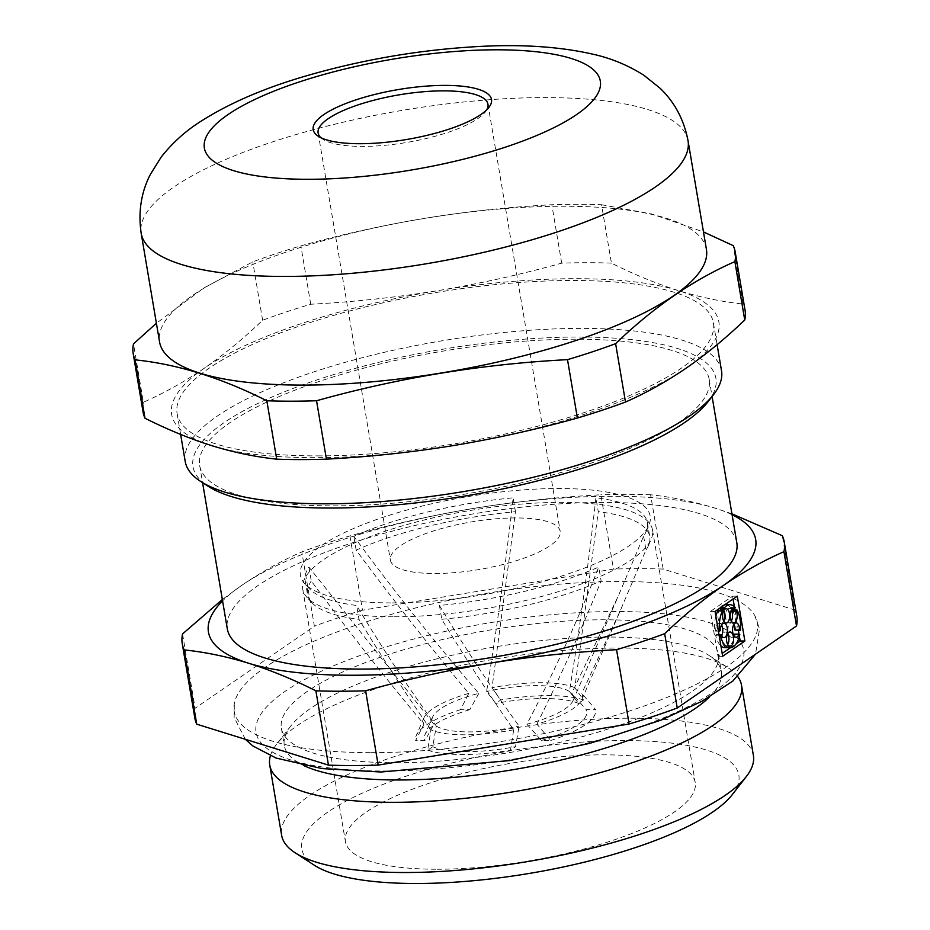 <?xml version="1.0" encoding="UTF-8"?>
<svg xmlns="http://www.w3.org/2000/svg" width="930" height="930" viewBox="0 0 930 930"><rect width="100%" height="100%" fill="white"/><g stroke="black" fill="none" stroke-linecap="round" stroke-linejoin="round"><path stroke-width="0.7" stroke-dasharray="4.65 3.49" d="M439.437 605.43L441.773 619.287C465.105 657.777 489.075 694.605 513.686 729.771L510.489 750.173L515.534 746.697L519.091 726.051C491.61 688.398 465.058 648.187 439.437 605.43A173.55 48.581 -9.6 0 0 598.757 566.998C577.402 621.089 553.443 673.483 526.892 724.179A71.773 20.088 -9.6 0 0 573.089 700.534A71.773 20.088 -9.6 0 0 571.892 693.455A71.773 20.088 -9.6 0 0 571.764 693.315L618.38 595.816L643.63 536.133A173.55 48.581 -9.6 0 0 646.094 531.716A173.55 48.581 -9.6 0 0 647.408 522.683A173.55 48.581 -9.6 0 0 595.921 497.794C588.609 563.173 579.774 627.727 569.416 691.443L578.495 703.406L583.529 699.93L574.821 687.723L598.269 511.663L595.921 497.794M308.934 567.126L311.283 580.994C347.46 629.842 385.008 677.586 423.917 724.226L415.629 740.536L424.987 740.524L433.961 724.214L308.934 567.126A173.55 48.581 -9.6 0 0 305.156 580.576A173.55 48.581 -9.6 0 0 309.365 588.667A173.55 48.581 -9.6 0 0 356.643 605.465C382.242 648.198 408.793 688.409 436.298 726.086L432.741 746.744L427.707 750.208L430.904 729.806A80.747 22.599 -9.6 0 0 465 734.805A80.747 22.599 -9.6 0 0 513.686 729.771M427.707 750.208A91.314 25.563 -9.6 0 0 510.489 750.173M432.741 746.744A82.328 23.052 -9.6 0 0 515.534 746.697M436.298 726.086A71.773 20.088 -9.6 0 0 469.208 731.91A71.773 20.088 -9.6 0 0 519.091 726.051M182.559 633.911L195.126 708.218L314.387 626.204L301.82 551.897C281.127 560.976 260.853 572.299 240.998 585.865L222.34 599.525M349.924 535.901L362.491 610.196L613.451 569.102L600.885 494.795C558.279 497.062 516.057 501.561 474.219 508.315C432.404 515.267 390.972 524.462 349.924 535.901A305.261 85.455 -9.6 0 0 301.82 551.897M731.933 513.825L715.275 508.199C693.338 501.491 671.786 497.015 650.605 494.772L663.171 569.079L794.883 609.999L782.316 535.703M611.429 263.12A305.261 85.455 -9.6 0 0 561.697 263.144C520.649 274.582 479.217 283.778 437.414 290.73C395.564 297.472 353.342 301.983 310.736 304.238A305.261 85.455 -9.6 0 0 262.632 320.246C243.509 338.532 224.025 354.551 204.193 368.292A277.512 77.69 -9.6 0 0 212.04 445.737A277.512 77.69 -9.6 0 0 453.096 445.621A277.512 77.69 -9.6 0 0 686.305 368.071A277.512 77.69 -9.6 0 0 678.47 290.625C656.499 283.697 634.155 274.524 611.429 263.12L601.547 204.728A305.261 85.455 -9.6 0 0 551.827 204.751C466.604 209.145 382.951 222.851 300.867 245.857A305.261 85.455 -9.6 0 0 252.762 261.853L203.74 288.033L156.391 323.245M736.804 542.667A258.377 72.331 -9.6 0 0 469.987 514.441A258.377 72.331 -9.6 0 0 227.304 628.843M333.3 505.85A258.377 72.331 -9.6 0 0 590.259 463.419A258.377 72.331 -9.6 0 0 709.206 379.44A258.377 72.331 -9.6 0 0 442.389 351.215A258.377 72.331 -9.6 0 0 199.694 465.616A258.377 72.331 -9.6 0 0 333.3 505.85M732.084 514.72A277.512 77.69 -9.6 0 0 715.275 508.199A277.512 77.69 -9.6 0 0 474.219 508.315A277.512 77.69 -9.6 0 0 240.998 585.865A277.512 77.69 -9.6 0 0 222.572 600.896M708.149 401.574A265.166 74.226 -9.6 0 0 442.064 349.343A265.166 74.226 -9.6 0 0 207.96 486.169M526.892 724.179L541.388 740.478L550.734 740.466L536.924 724.168A80.747 22.599 -9.6 0 0 581.866 699.5A80.747 22.599 -9.6 0 0 581.796 693.315L595.607 709.613L586.249 709.613L571.764 693.315M550.734 740.466A91.314 25.563 -9.6 0 0 595.607 709.613M583.529 699.93A91.314 25.563 -9.6 0 0 500.747 699.976L495.702 703.44L486.623 691.478C496.969 627.808 505.804 563.255 513.128 497.829A173.55 48.581 -9.6 0 0 353.807 536.261C393.46 590.329 435.124 642.688 478.822 693.362A71.773 20.088 -9.6 0 0 432.636 717.007A71.773 20.088 -9.6 0 0 433.833 724.086A71.773 20.088 -9.6 0 0 433.961 724.214M574.821 687.723A80.747 22.599 -9.6 0 0 492.028 687.758L500.747 699.976M643.63 536.133L645.966 550.002L620.729 609.673L581.796 693.315M561.697 263.144L551.827 204.751M310.736 304.238L300.867 245.857M262.632 320.246L252.762 261.853M745.058 310.236A305.261 85.455 -9.6 0 0 743.128 304.04C721.959 301.808 700.406 297.333 678.47 290.625A277.512 77.69 -9.6 0 0 437.414 290.73A277.512 77.69 -9.6 0 0 204.193 368.292C184.268 381.87 163.994 393.192 143.383 402.26L133.502 343.868M743.128 304.04L733.259 245.66M143.383 402.26A305.261 85.455 -9.6 0 0 143.069 412.048M650.605 494.772A305.261 85.455 -9.6 0 0 600.885 494.795M796.801 616.195A305.261 85.455 -9.6 0 0 794.883 609.999M371.407 752.661A265.317 74.272 -9.6 0 0 646.536 705.184A265.317 74.272 -9.6 0 0 754.742 615.544A265.317 74.272 -9.6 0 0 483.426 593.863A265.317 74.272 -9.6 0 0 234.325 703.557A265.317 74.272 -9.6 0 0 371.407 752.661M195.126 708.218A305.261 85.455 -9.6 0 0 194.823 718.007M362.491 610.196A305.261 85.455 -9.6 0 0 314.387 626.204M663.171 569.079A305.261 85.455 -9.6 0 0 613.451 569.102M395.982 762.728A221.631 62.043 -9.6 0 0 616.392 726.33A221.631 62.043 -9.6 0 0 718.425 654.29A221.631 62.043 -9.6 0 0 489.552 630.087A221.631 62.043 -9.6 0 0 281.372 728.213A221.631 62.043 -9.6 0 0 395.982 762.728M709.358 697.105A221.631 62.043 -9.6 0 0 721.343 671.553A221.631 62.043 -9.6 0 0 708.823 655.313A221.631 62.043 -9.6 0 0 492.47 647.338A221.631 62.043 -9.6 0 0 290.776 726.028A221.631 62.043 -9.6 0 0 284.289 745.465A221.631 62.043 -9.6 0 0 304.017 765.669M737.862 676.738A239.231 66.972 -9.6 0 0 728.016 667.763A239.231 66.972 -9.6 0 0 494.469 659.149A239.231 66.972 -9.6 0 0 276.745 744.081A239.231 66.972 -9.6 0 0 270.398 755.799M753.393 755.462A239.231 66.972 -9.6 0 0 506.339 729.329A239.231 66.972 -9.6 0 0 281.627 835.256M732.375 794.511A221.631 62.043 -9.6 0 0 509.977 750.859A221.631 62.043 -9.6 0 0 314.317 865.226M437.158 869.236A177.374 49.65 -9.6 0 0 613.567 840.104A177.374 49.65 -9.6 0 0 695.221 782.444A177.374 49.65 -9.6 0 0 512.046 763.077A177.374 49.65 -9.6 0 0 345.425 841.615A177.374 49.65 -9.6 0 0 437.158 869.236M394.46 616.788A177.374 49.65 -9.6 0 0 651.186 539.226A177.374 49.65 -9.6 0 0 652.523 530.007A177.374 49.65 -9.6 0 0 469.348 510.628A177.374 49.65 -9.6 0 0 302.738 589.167A177.374 49.65 -9.6 0 0 307.028 597.444A177.374 49.65 -9.6 0 0 394.46 616.788M430.904 729.806C406.294 694.663 382.323 657.836 358.98 619.322L356.643 605.465M441.773 619.287A173.55 48.581 -9.6 0 0 601.106 580.855L598.757 566.998M536.924 724.168C560.046 677.54 581.436 629.773 601.106 580.855M645.966 550.002A173.55 48.581 -9.6 0 0 648.442 545.585A173.55 48.581 -9.6 0 0 649.745 536.552A173.55 48.581 -9.6 0 0 598.269 511.663M478.822 693.362L469.848 709.671L460.501 709.671L468.79 693.362C429.904 646.757 392.355 599.013 356.155 550.13A173.55 48.581 -9.6 0 1 515.476 511.698L492.028 687.758M468.79 693.362A80.747 22.599 -9.6 0 0 423.848 718.03A80.747 22.599 -9.6 0 0 423.917 724.226M311.283 580.994A173.55 48.581 -9.6 0 0 307.505 594.433A173.55 48.581 -9.6 0 0 311.713 602.535A173.55 48.581 -9.6 0 0 358.98 619.322M392.111 602.919A177.374 49.65 -9.6 0 0 648.838 525.369A177.374 49.65 -9.6 0 0 467 496.76A177.374 49.65 -9.6 0 0 304.691 583.575A177.374 49.65 -9.6 0 0 392.111 602.919M569.416 691.443A71.773 20.088 -9.6 0 0 486.623 691.478M434.903 573.496A86.13 24.11 -9.6 0 0 520.556 559.349A86.13 24.11 -9.6 0 0 560.197 531.356A86.13 24.11 -9.6 0 0 471.266 521.951A86.13 24.11 -9.6 0 0 390.368 560.081A86.13 24.11 -9.6 0 0 434.903 573.496M320.931 137.721A86.13 24.11 -9.6 0 0 322.989 139.302A86.13 24.11 -9.6 0 0 362.665 146.405A86.13 24.11 -9.6 0 0 485.448 111.821A86.13 24.11 -9.6 0 0 486.867 109.659M706.428 249.414A277.326 77.632 -9.6 0 0 539.865 206.634A277.326 77.632 -9.6 0 0 159.553 341.915M601.547 204.728L651.779 214.016L703.464 231.907M317.735 455.886A271.967 76.132 -9.6 0 0 588.213 411.223A271.967 76.132 -9.6 0 0 713.403 322.826A271.967 76.132 -9.6 0 0 432.555 293.113A271.967 76.132 -9.6 0 0 177.095 413.536A271.967 76.132 -9.6 0 0 317.735 455.886M721.517 370.745A271.967 76.132 -9.6 0 0 440.657 341.031A271.967 76.132 -9.6 0 0 185.21 461.454M469.848 709.671A82.328 23.052 -9.6 0 0 425.057 734.514A82.328 23.052 -9.6 0 0 424.987 740.524M578.495 703.406A82.328 23.052 -9.6 0 0 495.702 703.44M541.388 740.478A82.328 23.052 -9.6 0 0 586.249 709.613M460.501 709.671A91.314 25.563 -9.6 0 0 416.268 735.549A91.314 25.563 -9.6 0 0 415.629 740.536M727.737 644.548A7.173 3.557 90 0 1 726.516 645.966L728.957 645.966M727.725 633.737A7.173 3.557 90 0 0 725.388 631.97A7.173 3.557 90 0 0 721.878 638.108A7.173 3.557 90 0 0 724.377 646.025L729.05 646.025M726.516 645.966L726.528 647.617A21.53 10.672 90 0 0 735.13 634.62L734.34 634.132M724.389 647.675L724.377 646.025M723.924 637.573L719.239 637.573A7.173 3.557 90 0 1 716.379 634.644L715.6 635.178A21.53 10.672 90 0 0 720.89 645.838M719.239 637.573A7.173 3.557 90 0 0 721.587 635.806M721.575 624.983A7.173 3.557 90 0 0 719.239 623.216A7.173 3.557 90 0 0 715.682 630.563L720.366 630.563M715.867 616.137A21.53 10.672 90 0 0 714.914 631.098L715.682 630.563M726.144 623.065L721.459 623.065A7.173 3.557 90 0 1 718.297 619.159A7.173 3.557 90 0 1 718.576 611.696L718.076 610.371M721.459 623.065A7.173 3.557 90 0 0 723.796 621.298M722.633 609.115A7.173 3.557 90 0 0 721.459 608.708A7.173 3.557 90 0 0 720.273 609.115M724.865 604.721A21.53 10.672 90 0 0 719.785 607.79L719.913 608.127M733.654 608.487L728.981 608.499A7.173 3.557 90 0 1 730.062 608.836L730.538 607.476A21.53 10.672 90 0 0 725.284 604.698M728.981 608.499A7.173 3.557 90 0 0 725.423 615.672A7.173 3.557 90 0 0 728.992 622.844A7.173 3.557 90 0 0 731.329 621.077M735.758 630.505A21.53 10.672 90 0 0 732.282 609.964M733.747 624.635A7.173 3.557 90 0 0 731.41 622.867A7.173 3.557 90 0 0 727.865 630.052A7.173 3.557 90 0 0 731.422 637.224A7.173 3.557 90 0 0 733.758 635.457M733.096 599.048L732.608 596.177L710.404 611.452L717.983 656.289L722.18 653.406M730.585 647.617L736.153 643.793M739.397 636.318L739.036 634.132M738.42 630.505L734.944 609.964M734.746 608.801L734.375 606.627M710.404 611.452L715.077 611.44M732.608 596.177L737.292 596.165M717.983 656.289L722.657 656.289M726.528 647.617L729.062 647.617M735.13 634.62L739.803 634.609M730.062 608.836L732.573 608.836M730.538 607.476L735.212 607.476M719.785 607.79L720.401 607.79M718.576 611.696L723.249 611.696M714.914 631.098L718.402 631.098M716.379 634.644L718.995 634.644M715.6 635.178L719.088 635.178M356.155 550.13L353.807 536.261M515.476 511.698L513.128 497.829M383.962 770.993A247.275 69.215 -9.6 0 0 743.884 651.302A247.275 69.215 -9.6 0 0 371.861 651.465A247.275 69.215 -9.6 0 0 383.962 770.993M688.049 140.767A277.326 77.632 -9.6 0 0 401.667 110.472A277.326 77.632 -9.6 0 0 141.174 233.267M199.694 465.616L202.577 482.682M709.206 379.44L712.089 396.494M245.322 739.292L234.139 717.483L234.325 703.557M754.742 615.544L759.543 628.878L755.532 654.15M281.372 728.213L284.289 745.465M718.425 654.29L721.343 671.553M290.776 726.028L276.745 744.081M708.823 655.313L728.016 667.763M302.738 589.167L345.425 841.615M652.523 530.007L695.221 782.444M581.866 699.5L620.717 609.673M648.442 545.585L651.186 539.226M311.713 602.535L307.028 597.444M573.089 700.534L618.38 595.805M646.094 531.716L648.838 525.369M433.833 724.086L433.066 723.249M309.365 588.667L304.691 583.575M318.13 132.99L390.368 560.081M487.959 104.265L560.197 531.356M485.448 111.821L488.878 107.403M322.989 139.302L318.293 136.257M177.095 413.536L180.629 434.415M713.403 322.826L717.1 344.67M432.636 717.007L425.057 734.514M571.892 693.455L572.648 694.28M730.062 631.97L725.388 631.97M736.083 622.867L731.41 622.867M736.095 637.224L731.422 637.224M733.665 622.844L728.992 622.844M726.132 608.708L721.459 608.708M723.912 623.216L719.239 623.216M305.156 580.576L307.505 594.433M647.408 522.683L649.745 536.552M423.848 718.03L416.268 735.549"/><path stroke-width="1.4" d="M715.077 611.44L722.657 656.289L744.872 641.014L737.292 596.165L715.077 611.44M783.932 551.676L796.499 625.983L677.238 707.997L664.671 633.69C683.736 615.462 703.22 599.455 723.11 585.644C742.965 572.078 763.239 560.755 783.932 551.676A305.261 85.455 -9.6 0 0 784.234 541.888A305.261 85.455 -9.6 0 0 782.316 535.703L731.933 513.825M616.567 649.698L629.133 723.993L378.173 765.099L365.606 690.792C406.654 679.353 448.086 670.158 489.901 663.206C531.739 656.464 573.961 651.953 616.567 649.698A305.261 85.455 -9.6 0 0 664.671 633.69M222.34 599.525L182.559 633.911A305.261 85.455 -9.6 0 0 182.257 643.7A305.261 85.455 -9.6 0 0 184.175 649.896C205.356 652.128 226.908 656.603 248.845 663.311A277.512 77.69 -9.6 0 0 489.901 663.206A277.512 77.69 -9.6 0 0 723.11 585.644A277.512 77.69 -9.6 0 0 732.084 514.72M734.874 261.632C693.408 279.756 653.662 307.098 615.613 343.658L625.495 402.039C646.106 392.972 666.38 381.649 686.305 368.071C706.137 354.33 725.621 338.322 744.744 320.025L734.874 261.632A305.261 85.455 -9.6 0 0 735.177 251.844A305.261 85.455 -9.6 0 0 733.259 245.66L703.464 231.907M156.391 323.245L133.502 343.868A305.261 85.455 -9.6 0 0 133.199 353.656L143.069 412.048A305.261 85.455 -9.6 0 0 144.999 418.233C167.726 429.648 190.069 438.809 212.04 445.737C233.976 452.457 255.529 456.921 276.698 459.164A305.261 85.455 -9.6 0 0 326.418 459.141C369.024 456.874 411.246 452.375 453.096 445.621C494.9 438.669 536.331 429.474 577.391 418.035A305.261 85.455 -9.6 0 0 625.495 402.039M202.577 482.682L227.304 628.843A258.377 72.331 -9.6 0 0 360.91 669.077A258.377 72.331 -9.6 0 0 617.869 626.657A258.377 72.331 -9.6 0 0 736.804 542.667L712.089 396.494M222.572 600.896A277.512 77.69 -9.6 0 0 248.845 663.311C270.804 670.239 293.159 679.412 315.886 690.816A305.261 85.455 -9.6 0 0 365.606 690.792M180.629 434.415L185.21 461.454A271.967 76.132 -9.6 0 0 200.555 481.368L207.96 486.169A265.166 74.226 -9.6 0 0 330.115 508.036A265.166 74.226 -9.6 0 0 708.149 401.574L713.566 394.599A271.967 76.132 -9.6 0 0 721.517 370.745L717.1 344.67M744.744 320.025A305.261 85.455 -9.6 0 0 745.058 310.236L735.177 251.844M144.999 418.233L135.117 359.852A305.261 85.455 -9.6 0 1 133.199 353.656M796.499 625.983A305.261 85.455 -9.6 0 0 796.801 616.195L784.234 541.888M629.133 723.993A305.261 85.455 -9.6 0 0 677.238 707.997M378.173 765.099A305.261 85.455 -9.6 0 1 328.453 765.123L315.886 690.816M328.453 765.123L196.742 724.191L184.175 649.896M182.257 643.7L194.823 718.007A305.261 85.455 -9.6 0 0 196.742 724.191M304.017 765.669A221.631 62.043 -9.6 0 0 398.9 779.979A221.631 62.043 -9.6 0 0 709.358 697.105M270.398 755.799A239.231 66.972 -9.6 0 0 269.747 765.076A239.231 66.972 -9.6 0 0 393.46 802.323A239.231 66.972 -9.6 0 0 631.389 763.042A239.231 66.972 -9.6 0 0 741.524 685.282A239.231 66.972 -9.6 0 0 737.862 676.738M269.747 765.076L281.627 835.256A239.231 66.972 -9.6 0 0 295.124 852.775A239.231 66.972 -9.6 0 0 405.329 872.514A239.231 66.972 -9.6 0 0 746.395 776.457A239.231 66.972 -9.6 0 0 753.393 755.462L741.524 685.282M295.124 852.775L314.317 865.226A221.631 62.043 -9.6 0 0 416.408 883.5A221.631 62.043 -9.6 0 0 732.375 794.511L746.395 776.457M486.867 109.659A86.13 24.11 -9.6 0 0 487.959 104.265A86.13 24.11 -9.6 0 0 399.028 94.86A86.13 24.11 -9.6 0 0 318.13 132.99A86.13 24.11 -9.6 0 0 320.931 137.721M359.957 143.708A90.431 25.319 -9.6 0 0 488.878 107.403A90.431 25.319 -9.6 0 0 398.133 89.594A90.431 25.319 -9.6 0 0 318.293 136.257A90.431 25.319 -9.6 0 0 359.957 143.708M141.174 233.267L159.553 341.915A277.326 77.632 -9.6 0 0 302.959 385.101A277.326 77.632 -9.6 0 0 578.762 339.555A277.326 77.632 -9.6 0 0 706.428 249.414L688.049 140.767C683.957 119.598 674.576 102.033 659.893 88.083L643.793 75.191C627.936 65.193 611.022 58.206 593.049 54.231C560.139 46.698 522.067 44.129 478.822 46.5C420.79 49.685 363.839 59.311 307.97 75.377C265.585 87.536 229.954 102.812 201.054 121.191C185.895 130.712 172.631 142.627 161.274 156.949L150.334 174.456C141.128 192.417 138.082 212.017 141.174 233.267A277.326 77.632 -9.6 0 0 284.58 276.443A277.326 77.632 -9.6 0 0 560.383 230.907A277.326 77.632 -9.6 0 0 688.049 140.767M276.698 459.164L266.829 400.772C221.352 377.824 177.444 364.188 135.117 359.852M266.829 400.772A305.261 85.455 -9.6 0 0 316.549 400.749C398.633 377.743 482.286 364.049 567.509 359.654A305.261 85.455 -9.6 0 0 615.613 343.658M326.418 459.141L316.549 400.749M200.555 481.368A271.967 76.132 -9.6 0 0 325.837 503.804A271.967 76.132 -9.6 0 0 713.566 394.599M577.391 418.035L567.509 359.654M731.189 645.955L731.201 647.617A21.53 10.672 90 0 0 739.803 634.609L739.013 634.121A7.173 3.557 90 0 1 736.095 637.224A7.173 3.557 90 0 1 732.538 630.052A7.173 3.557 90 0 1 736.083 622.867A7.173 3.557 90 0 1 739.641 630.005L740.431 630.505A21.53 10.672 90 0 0 736.955 609.964L736.479 611.312A7.173 3.557 90 0 1 736.851 618.845A7.173 3.557 90 0 1 733.665 622.844A7.173 3.557 90 0 1 730.108 615.672A7.173 3.557 90 0 1 733.654 608.487A7.173 3.557 90 0 1 734.735 608.836L735.212 607.476A21.53 10.672 90 0 0 729.969 604.698A21.53 10.672 90 0 0 724.458 607.79L724.958 609.115A7.173 3.557 90 0 1 726.132 608.708A7.173 3.557 90 0 1 729.69 615.881A7.173 3.557 90 0 1 726.144 623.065A7.173 3.557 90 0 1 722.97 619.159A7.173 3.557 90 0 1 723.249 611.696L722.75 610.371A21.53 10.672 90 0 0 719.588 631.098L720.366 630.563A7.173 3.557 90 0 1 723.912 623.216A7.173 3.557 90 0 1 727.469 630.389A7.173 3.557 90 0 1 723.924 637.573A7.173 3.557 90 0 1 721.052 634.644L720.273 635.178A21.53 10.672 90 0 0 729.062 647.675L729.05 646.025A7.173 3.557 90 0 1 726.551 638.108A7.173 3.557 90 0 1 730.062 631.97A7.173 3.557 90 0 1 733.584 638.003A7.173 3.557 90 0 1 731.189 645.955L728.957 645.966M727.737 644.548A7.173 3.557 90 0 0 727.725 633.737M720.89 645.838A21.53 10.672 90 0 0 724.389 647.675L729.062 647.675M721.587 635.806A7.173 3.557 90 0 0 721.575 624.983M722.75 610.371L718.076 610.371A21.53 10.672 90 0 0 715.867 616.137M723.796 621.298A7.173 3.557 90 0 0 722.633 609.115M719.913 608.127L720.273 609.115L724.958 609.115M729.969 604.698L725.284 604.698A21.53 10.672 90 0 0 724.865 604.721M731.329 621.077A7.173 3.557 90 0 0 731.805 611.312L736.479 611.312M736.955 609.964L732.282 609.964L731.805 611.312M733.747 624.635A7.173 3.557 90 0 1 734.967 630.017L740.431 630.505M733.758 635.457A7.173 3.557 90 0 0 734.34 634.132L739.013 634.121M722.18 653.406L730.585 647.617M736.153 643.793L740.199 641.014L739.397 636.318M739.036 634.132L738.42 630.505M734.944 609.964L734.746 608.801M734.375 606.627L733.096 599.048M740.199 641.014L744.872 641.014M729.062 647.617L731.201 647.617M734.967 630.017L739.641 630.005M732.573 608.836L734.735 608.836M720.401 607.79L724.458 607.79M718.402 631.098L719.588 631.098M718.995 634.644L721.052 634.644M719.088 635.178L720.273 635.178M308.225 179.292A200.764 56.195 -9.6 0 0 600.455 82.107A200.764 56.195 -9.6 0 0 298.391 82.247A200.764 56.195 -9.6 0 0 308.225 179.292M755.532 654.15L732.875 681.027L701.906 701.301L661.195 720.087L590.166 743.244L509.756 760.566L380.905 772.016L321.989 768.575L276.07 758.055L252.797 745.918L245.322 739.292"/></g></svg>
